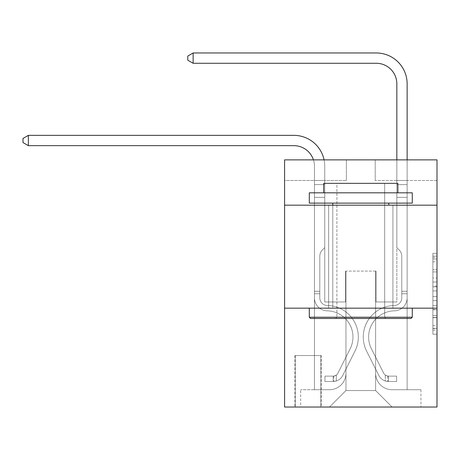 <?xml version="1.0" encoding="UTF-8"?>
<svg xmlns="http://www.w3.org/2000/svg" width="460" height="460" viewBox="0 0 460 460"><rect width="100%" height="100%" fill="white"/><g stroke="black" fill="none" stroke-linecap="round" stroke-linejoin="round"><path stroke-width="0.34" stroke-dasharray="2.3 1.72" d="M432.883 277.978L432.883 290.915L437 290.915L437 330.136L437 257.358L437 290.915L432.883 290.915L432.883 256.145L432.883 334.184L432.883 253.31L432.883 328.52L437 328.52L432.883 328.52L437 328.52L432.883 328.52L432.883 315.583L432.883 334.184L437 334.184L437 253.31L437 328.319L437 296.579L432.883 296.579L437 296.579L437 315.583L437 258.974L432.883 258.974L437 258.974L437 334.184L437 257.358L437 334.184L432.883 334.184L432.883 253.31L437 253.31L437 257.358L437 253.31L437 257.358L437 253.31L437 256.145L437 253.31L432.883 253.31L432.883 258.974L437 258.974L432.883 258.974L432.883 277.978L437 277.978M392.921 205.183L392.921 308.166L328.659 308.166L392.921 308.166L328.659 308.166L392.921 308.166L392.921 205.183L328.659 205.183L328.659 308.166L328.659 205.183L392.921 205.183M321.247 355.54L294.883 355.54L321.247 355.54L321.247 407.031L294.883 407.031L321.247 407.031M294.883 355.54L294.883 407.031M437 286.062L437 282.02L437 286.062L432.883 286.062L432.883 269.79L432.883 317.705L432.883 305.676L437 305.676L432.883 305.676L432.883 334.184L437 334.184L432.883 334.184L437 334.184L432.883 334.184L432.883 253.31L437 253.31L432.883 253.31L437 253.31L432.883 253.31L432.883 286.062L437 286.062M437 308.166L437 407.031L284.585 407.031L284.585 308.166L437 308.166L437 159.867L375.21 159.867L437 159.867L437 180.464L437 159.867L284.585 159.867L346.374 159.867L284.585 159.867L284.585 180.464L346.374 180.464L284.585 180.464L284.585 159.867L284.585 205.183L437 205.183L284.585 205.183L284.585 308.166L437 308.166L284.585 308.166M314.45 180.464L314.45 389.729L329.481 389.729A16.479 16.479 0 0 0 345.96 373.25L345.96 271.089L345.96 390.551L345.96 271.089L345.96 390.551L345.96 271.089L375.619 271.089L375.619 373.25A16.479 16.479 0 0 0 392.098 389.729L407.134 389.729L407.134 180.464L407.134 389.729L407.134 180.464L407.134 389.729L407.134 180.464L407.134 389.729L407.134 180.464L407.134 389.729L407.134 180.464L407.134 389.729L407.134 180.464L407.134 389.729L420.934 389.729L392.098 389.729L407.134 389.729L392.098 389.729L407.134 389.729L392.098 389.729L407.134 389.729L392.098 389.729L407.134 389.729L392.098 389.729L407.134 389.729L407.134 180.464L396.836 180.464L407.134 180.464L396.836 180.464L407.134 180.464L396.836 180.464L407.134 180.464L396.836 180.464L407.134 180.464L396.836 180.464L407.134 180.464L396.836 180.464L407.134 180.464L396.836 180.464L407.134 180.464L407.134 389.729L392.098 389.729A16.479 16.479 0 0 1 375.619 373.25A16.479 16.479 0 0 0 392.098 389.729A16.479 16.479 0 0 1 375.619 373.25A16.479 16.479 0 0 0 392.098 389.729A16.479 16.479 0 0 1 375.619 373.25A16.479 16.479 0 0 0 392.098 389.729A16.479 16.479 0 0 1 375.619 373.25A16.479 16.479 0 0 0 392.098 389.729A16.479 16.479 0 0 1 375.619 373.25A16.479 16.479 0 0 0 392.098 389.729A16.479 16.479 0 0 1 375.619 373.25L375.619 271.089L375.619 390.551L345.96 390.551L375.619 390.551L392.098 407.031L420.934 407.031L329.481 407.031L392.098 407.031L375.619 390.551L392.098 407.031L375.619 390.551L375.619 271.089L375.619 390.551L375.619 271.089L345.552 271.089L345.552 301.984L324.748 301.984L324.748 180.464L314.45 180.464L314.45 389.729L329.481 389.729A16.479 16.479 0 0 0 345.96 373.25L345.96 271.089L345.552 271.089L345.552 301.984L324.748 301.984L324.748 180.464L314.45 180.464L314.45 389.729L329.481 389.729L300.65 389.729L329.481 389.729L314.45 389.729L314.45 180.464L314.45 389.729L314.45 180.464L314.45 389.729L314.45 180.464L314.45 389.729L314.45 180.464L314.45 389.729L314.45 180.464L324.748 180.464L314.45 180.464L324.748 180.464L314.45 180.464L324.748 180.464L314.45 180.464L324.748 180.464L314.45 180.464L324.748 180.464L314.45 180.464L324.748 180.464L314.45 180.464L314.45 389.729L314.45 180.464M345.96 373.25L345.96 271.089L345.552 271.089L345.552 301.984L324.748 301.984L324.748 180.464L324.748 301.984L324.748 180.464L324.748 301.984L324.748 180.464L324.748 301.984L324.748 180.464L324.748 301.984L324.748 180.464L324.748 301.984L324.748 180.464L324.748 301.984L345.552 301.984L324.748 301.984L345.552 301.984L324.748 301.984L345.552 301.984L324.748 301.984L345.552 301.984L324.748 301.984L345.552 301.984L324.748 301.984L345.552 301.984L345.552 271.089L345.552 301.984L345.552 271.089L345.552 301.984L345.552 271.089L345.552 301.984L345.552 271.089L345.552 301.984L345.552 271.089L345.552 301.984L345.552 271.089L345.96 271.089L345.552 271.089L345.96 271.089L345.552 271.089L345.96 271.089L345.552 271.089L345.96 271.089L345.552 271.089L345.96 271.089L345.552 271.089L345.96 271.089L345.96 373.25A16.479 16.479 0 0 1 329.481 389.729A16.479 16.479 0 0 0 345.96 373.25A16.479 16.479 0 0 1 329.481 389.729A16.479 16.479 0 0 0 345.96 373.25A16.479 16.479 0 0 1 329.481 389.729A16.479 16.479 0 0 0 345.96 373.25A16.479 16.479 0 0 1 329.481 389.729A16.479 16.479 0 0 0 345.96 373.25A16.479 16.479 0 0 1 329.481 389.729A16.479 16.479 0 0 0 345.96 373.25M437 180.464L375.21 180.464L437 180.464M295.291 407.031L320.833 407.031L295.291 407.031L295.291 355.54L320.833 355.54L320.833 407.031L320.833 355.54L295.291 355.54L295.291 407.031M300.65 407.031L329.481 407.031L345.96 390.551L329.481 407.031L345.96 390.551L329.481 407.031L300.65 407.031L300.65 389.729L300.65 407.031M376.033 271.089L375.619 271.089L376.033 271.089L375.619 271.089L376.033 271.089L375.619 271.089L376.033 271.089L375.619 271.089L376.033 271.089L375.619 271.089L376.033 271.089L375.619 271.089L376.033 271.089L375.619 271.089L376.033 271.089L376.033 301.984L376.033 271.089M375.21 180.464L375.21 159.867L375.21 180.464M346.374 180.464L346.374 159.867L346.374 180.464M420.934 389.729L420.934 407.031L420.934 389.729M396.836 180.464L396.836 301.984L376.033 301.984L396.836 301.984L376.033 301.984L396.836 301.984L376.033 301.984L396.836 301.984L376.033 301.984L396.836 301.984L376.033 301.984L396.836 301.984L376.033 301.984L396.836 301.984L376.033 301.984L396.836 301.984L396.836 180.464M437 205.183L284.585 205.183M432.883 290.915L437 290.915L432.883 290.915M432.883 256.145L432.883 253.31L432.883 256.145L437 256.145L432.883 256.145M432.883 317.503L432.883 300.622L432.883 317.503L437 317.503L432.883 317.503M432.883 300.622L432.883 296.579L437 296.579L432.883 296.579L432.883 300.622L437 300.622L432.883 300.622M432.883 269.79L432.883 258.974L432.883 269.79L437 269.79L432.883 269.79M432.883 253.31L437 253.31L432.883 253.31L432.883 257.358L432.883 253.31L437 253.31M432.883 334.184L437 334.184L432.883 334.184L432.883 330.136L432.883 334.184M28.353 145.653L23 142.565L23 138.448L28.353 135.355L23 138.448L28.353 135.355L293.848 135.355A30.895 30.895 0 0 1 324.748 166.25L324.748 247.612L322.425 249.929A8.953 8.953 0 0 0 319.803 256.26L319.803 297.879L319.803 256.26A8.953 8.953 0 0 1 322.425 249.929L324.748 247.612L324.748 184.609L324.748 247.612L322.425 249.929A8.953 8.953 0 0 0 319.803 256.26L319.803 297.879L319.803 256.26A8.953 8.953 0 0 1 322.425 249.929L324.748 247.612L324.748 184.609L324.748 247.612L322.425 249.929A8.953 8.953 0 0 0 319.803 256.26L319.803 297.879L319.803 256.26A8.953 8.953 0 0 1 322.425 249.929L324.748 247.612L324.748 197.351L324.748 247.612L322.425 249.929A8.953 8.953 0 0 0 319.803 256.26L319.803 297.879A7.619 7.619 0 0 0 327.301 305.497A7.619 7.619 0 0 1 319.803 297.879A7.619 7.619 0 0 0 327.301 305.497A7.619 7.619 0 0 1 319.803 297.879L319.803 256.26A8.953 8.953 0 0 1 322.425 249.929L324.748 247.612L324.748 197.351L324.748 247.612L322.425 249.929L324.748 247.612L324.748 197.351L324.748 247.612L324.748 197.351L314.45 197.351L314.45 297.879L314.45 197.351L314.45 297.879L314.45 291.278L319.803 291.278L314.45 291.278L314.45 297.879A12.978 12.978 0 0 0 327.221 310.851A12.978 12.978 0 0 1 314.45 297.879A12.978 12.978 0 0 0 327.221 310.851A12.978 12.978 0 0 1 314.45 297.879L314.45 291.278L314.45 297.879A12.978 12.978 0 0 0 327.221 310.851A12.978 12.978 0 0 1 314.45 297.879L314.45 291.278L319.803 291.278L314.45 291.278L314.45 297.879A12.978 12.978 0 0 0 327.221 310.851A12.978 12.978 0 0 1 314.45 297.879A12.978 12.978 0 0 0 327.221 310.851A12.978 12.978 0 0 1 314.45 297.879L314.45 291.278L314.45 297.879A12.978 12.978 0 0 0 327.221 310.851A12.978 12.978 0 0 1 314.45 297.879L314.45 291.278L319.803 291.278L319.803 297.879A7.619 7.619 0 0 0 327.301 305.497A7.619 7.619 0 0 1 319.803 297.879L319.803 291.278L319.803 297.879A7.619 7.619 0 0 0 327.301 305.497A7.619 7.619 0 0 1 319.803 297.879A7.619 7.619 0 0 0 327.301 305.497A7.619 7.619 0 0 1 319.803 297.879L319.803 291.278L319.803 297.879A7.619 7.619 0 0 0 327.301 305.497A7.619 7.619 0 0 1 319.803 297.879L319.803 291.278L319.803 297.879A7.619 7.619 0 0 0 327.301 305.497A7.619 7.619 0 0 1 319.803 297.879A7.619 7.619 0 0 0 327.301 305.497A31.516 31.516 0 0 1 354.965 351.158A31.516 31.516 0 0 0 327.301 305.497A31.516 31.516 0 0 1 354.965 351.158A31.516 31.516 0 0 0 327.301 305.497A7.619 7.619 0 0 1 319.803 297.879A7.619 7.619 0 0 0 327.301 305.497A31.516 31.516 0 0 1 354.965 351.158A31.516 31.516 0 0 0 327.301 305.497A7.619 7.619 0 0 1 319.803 297.879L319.803 291.278L319.803 297.879A7.619 7.619 0 0 0 327.301 305.497A31.516 31.516 0 0 1 354.965 351.158A31.516 31.516 0 0 0 327.301 305.497A31.516 31.516 0 0 1 354.965 351.158A31.516 31.516 0 0 0 327.301 305.497A7.619 7.619 0 0 1 319.803 297.879A7.619 7.619 0 0 0 327.301 305.497A31.516 31.516 0 0 1 354.965 351.158A31.516 31.516 0 0 0 327.301 305.497A7.619 7.619 0 0 1 319.803 297.879A7.619 7.619 0 0 0 327.301 305.497A31.516 31.516 0 0 1 354.965 351.158A31.516 31.516 0 0 0 327.301 305.497A31.516 31.516 0 0 1 354.965 351.158L342.74 375.475L354.965 351.158A31.516 31.516 0 0 0 327.301 305.497A31.516 31.516 0 0 1 354.965 351.158L342.74 375.475L354.965 351.158A31.516 31.516 0 0 0 327.301 305.497A7.619 7.619 0 0 1 319.803 297.879L319.803 291.278L319.803 297.879A7.619 7.619 0 0 0 327.301 305.497A31.516 31.516 0 0 1 354.965 351.158L342.74 375.475L354.965 351.158A31.516 31.516 0 0 0 327.301 305.497A31.516 31.516 0 0 1 354.965 351.158L342.74 375.475L354.965 351.158A31.516 31.516 0 0 0 327.301 305.497A31.516 31.516 0 0 1 354.965 351.158L342.74 375.475A10.919 10.919 0 0 1 336.283 380.983C333.109 381.656 333.109 381.656 336.283 380.983C333.109 381.656 333.109 381.656 336.283 380.983A10.919 10.919 0 0 0 342.74 375.475L354.965 351.158L342.74 375.475A10.919 10.919 0 0 1 333.19 381.489A10.919 10.919 0 0 0 342.74 375.475A10.919 10.919 0 0 1 336.283 380.983C333.109 381.656 333.109 381.656 336.283 380.983C333.109 381.656 333.109 381.656 336.283 380.983A10.919 10.919 0 0 0 342.74 375.475L354.965 351.158L342.74 375.475A10.919 10.919 0 0 1 333.19 381.489A10.919 10.919 0 0 0 342.74 375.475A10.919 10.919 0 0 1 336.283 380.983C333.109 381.656 333.109 381.656 336.283 380.983C333.109 381.656 333.109 381.656 336.283 380.983A10.919 10.919 0 0 0 342.74 375.475L354.965 351.158A31.516 31.516 0 0 0 327.301 305.497A7.619 7.619 0 0 1 319.803 297.879A7.619 7.619 0 0 0 327.301 305.497A31.516 31.516 0 0 1 354.965 351.158L342.74 375.475A10.919 10.919 0 0 1 333.19 381.489A10.919 10.919 0 0 0 342.74 375.475A10.919 10.919 0 0 1 336.283 380.983C333.109 381.656 333.109 381.656 336.283 380.983C333.109 381.656 333.109 381.656 336.283 380.983A10.919 10.919 0 0 0 342.74 375.475L354.965 351.158L342.74 375.475A10.919 10.919 0 0 1 333.19 381.489A10.919 10.919 0 0 0 342.74 375.475A10.919 10.919 0 0 1 336.283 380.983C333.109 381.656 333.109 381.656 336.283 380.983C333.109 381.656 333.109 381.656 336.283 380.983A10.919 10.919 0 0 0 342.74 375.475L354.965 351.158L342.74 375.475A10.919 10.919 0 0 1 333.19 381.489A10.919 10.919 0 0 0 342.74 375.475A10.919 10.919 0 0 1 336.283 380.983C333.109 381.656 333.109 381.656 336.283 380.983C333.109 381.656 333.109 381.656 336.283 380.983A10.919 10.919 0 0 0 342.74 375.475L354.965 351.158A31.516 31.516 0 0 0 327.301 305.497A31.516 31.516 0 0 1 354.965 351.158L342.74 375.475A10.919 10.919 0 0 1 333.19 381.489A10.919 10.919 0 0 0 342.74 375.475A10.919 10.919 0 0 1 336.283 380.983C333.109 381.656 333.109 381.656 336.283 380.983C333.109 381.656 333.109 381.656 336.283 380.983A10.919 10.919 0 0 0 342.74 375.475L354.965 351.158L342.74 375.475A10.919 10.919 0 0 1 333.19 381.489L324.95 381.489L333.19 381.489A10.919 10.919 0 0 0 342.74 375.475L354.965 351.158A31.516 31.516 0 0 0 327.301 305.497A7.619 7.619 0 0 1 319.803 297.879L319.803 291.278L319.803 293.75L319.803 291.278L314.45 291.278L314.45 297.879A12.978 12.978 0 0 0 327.221 310.851A12.978 12.978 0 0 1 314.45 297.879A12.978 12.978 0 0 0 327.221 310.851A26.157 26.157 0 0 1 350.175 348.755A26.157 26.157 0 0 0 327.221 310.851A26.157 26.157 0 0 1 350.175 348.755A26.157 26.157 0 0 0 327.221 310.851A12.978 12.978 0 0 1 314.45 297.879A12.978 12.978 0 0 0 327.221 310.851A26.157 26.157 0 0 1 350.175 348.755A26.157 26.157 0 0 0 327.221 310.851A12.978 12.978 0 0 1 314.45 297.879L314.45 293.75L314.45 297.879A12.978 12.978 0 0 0 327.221 310.851A26.157 26.157 0 0 1 350.175 348.755A26.157 26.157 0 0 0 327.221 310.851A26.157 26.157 0 0 1 350.175 348.755A26.157 26.157 0 0 0 327.221 310.851A12.978 12.978 0 0 1 314.45 297.879A12.978 12.978 0 0 0 327.221 310.851A26.157 26.157 0 0 1 350.175 348.755A26.157 26.157 0 0 0 327.221 310.851A12.978 12.978 0 0 1 314.45 297.879A12.978 12.978 0 0 0 327.221 310.851A26.157 26.157 0 0 1 350.175 348.755A26.157 26.157 0 0 0 327.221 310.851A26.157 26.157 0 0 1 350.175 348.755L337.956 373.072L350.175 348.755A26.157 26.157 0 0 0 327.221 310.851A26.157 26.157 0 0 1 350.175 348.755L337.956 373.072L350.175 348.755A26.157 26.157 0 0 0 327.221 310.851A12.978 12.978 0 0 1 314.45 297.879A12.978 12.978 0 0 0 327.221 310.851A26.157 26.157 0 0 1 350.175 348.755L337.956 373.072L350.175 348.755A26.157 26.157 0 0 0 327.221 310.851A26.157 26.157 0 0 1 350.175 348.755L337.956 373.072L350.175 348.755A26.157 26.157 0 0 0 327.221 310.851A26.157 26.157 0 0 1 350.175 348.755L337.956 373.072A5.56 5.56 0 0 1 336.283 375.055C333.161 376.487 333.161 376.487 336.283 375.055C333.161 376.487 333.161 376.487 336.283 375.055A5.56 5.56 0 0 0 337.956 373.072L350.175 348.755L337.956 373.072A5.56 5.56 0 0 1 333.19 376.13A5.56 5.56 0 0 0 337.956 373.072A5.56 5.56 0 0 1 336.283 375.055C333.161 376.487 333.161 376.487 336.283 375.055C333.161 376.487 333.161 376.487 336.283 375.055A5.56 5.56 0 0 0 337.956 373.072L350.175 348.755L337.956 373.072A5.56 5.56 0 0 1 333.19 376.13A5.56 5.56 0 0 0 337.956 373.072A5.56 5.56 0 0 1 336.283 375.055C333.161 376.487 333.161 376.487 336.283 375.055C333.161 376.487 333.161 376.487 336.283 375.055A5.56 5.56 0 0 0 337.956 373.072L350.175 348.755A26.157 26.157 0 0 0 327.221 310.851A12.978 12.978 0 0 1 314.45 297.879A12.978 12.978 0 0 0 327.221 310.851A26.157 26.157 0 0 1 350.175 348.755L337.956 373.072A5.56 5.56 0 0 1 333.19 376.13A5.56 5.56 0 0 0 337.956 373.072A5.56 5.56 0 0 1 336.283 375.055C333.161 376.487 333.161 376.487 336.283 375.055C333.161 376.487 333.161 376.487 336.283 375.055A5.56 5.56 0 0 0 337.956 373.072L350.175 348.755L337.956 373.072A5.56 5.56 0 0 1 333.19 376.13A5.56 5.56 0 0 0 337.956 373.072A5.56 5.56 0 0 1 336.283 375.055C333.161 376.487 333.161 376.487 336.283 375.055C333.161 376.487 333.161 376.487 336.283 375.055A5.56 5.56 0 0 0 337.956 373.072L350.175 348.755L337.956 373.072A5.56 5.56 0 0 1 333.19 376.13A5.56 5.56 0 0 0 337.956 373.072A5.56 5.56 0 0 1 336.283 375.055C333.161 376.487 333.161 376.487 336.283 375.055C333.161 376.487 333.161 376.487 336.283 375.055A5.56 5.56 0 0 0 337.956 373.072L350.175 348.755A26.157 26.157 0 0 0 327.221 310.851A26.157 26.157 0 0 1 350.175 348.755L337.956 373.072A5.56 5.56 0 0 1 333.19 376.13A5.56 5.56 0 0 0 337.956 373.072A5.56 5.56 0 0 1 336.283 375.055A5.56 5.56 0 0 0 337.956 373.072L350.175 348.755L337.956 373.072A5.56 5.56 0 0 1 333.19 376.13L324.95 376.136L324.95 381.489L324.95 376.136L333.19 376.13L333.19 381.489L324.95 381.489L333.19 381.489L333.19 376.13L324.95 376.136L324.95 381.489L324.95 376.136L333.19 376.13L333.19 381.489L324.95 381.489L333.19 381.489L333.19 376.13L324.95 376.136L324.95 381.489L324.95 376.136L333.19 376.13L333.19 381.489L324.95 381.489L333.19 381.489L333.19 376.13L324.95 376.136L324.95 381.489L324.95 376.136L333.19 376.13L333.19 381.489L324.95 381.489L333.19 381.489L333.19 376.13L324.95 376.136L324.95 381.489L324.95 376.136L333.19 376.13L333.19 381.489L324.95 381.489L333.19 381.489L333.19 376.13L324.95 376.136L324.95 381.489L324.95 376.136L333.19 376.13L333.19 381.489L324.95 381.489L333.19 381.489L333.19 376.13L324.95 376.136L333.19 376.13L333.19 381.489L333.19 376.13A5.56 5.56 0 0 0 337.956 373.072L350.175 348.755A26.157 26.157 0 0 0 327.221 310.851A12.978 12.978 0 0 1 314.45 297.879L314.45 166.25A20.596 20.596 0 0 0 293.848 145.653L28.353 145.653L28.353 135.355L293.848 135.355A30.895 30.895 0 0 1 324.748 166.25L324.748 197.351L314.45 197.351L314.45 166.25A20.596 20.596 0 0 0 313.433 159.867A20.596 20.596 0 0 1 314.45 166.25A20.596 20.596 0 0 0 293.848 145.653L28.353 145.653L23 142.565L23 138.448L23 142.565L28.353 145.653L28.353 135.355L28.353 145.653L23 142.565L23 138.448L28.353 135.355L23 138.448L23 142.565L28.353 145.653L28.353 135.355L293.848 135.355A30.895 30.895 0 0 1 324.748 166.25L324.748 184.609L314.45 184.609L314.45 197.351L314.45 184.609L324.748 184.609L324.748 247.612L322.425 249.929A8.953 8.953 0 0 0 319.803 256.26A8.953 8.953 0 0 1 322.425 249.929L324.748 247.612L324.748 197.351L314.45 197.351L314.45 166.25A20.596 20.596 0 0 0 293.848 145.653L28.353 145.653L23 142.565L23 138.448L28.353 135.355L28.353 145.653L28.353 135.355L23 138.448L23 142.565L28.353 145.653L23 142.565L23 138.448L28.353 135.355L293.848 135.355A30.895 30.895 0 0 1 324.748 166.25L324.748 184.609L314.45 184.609L314.45 166.25A20.596 20.596 0 0 0 313.433 159.867A20.596 20.596 0 0 1 314.45 166.25A20.596 20.596 0 0 0 293.848 145.653L28.353 145.653L28.353 135.355L28.353 145.653L23 142.565L28.353 145.653L28.353 135.355L23 138.448L23 142.565L23 138.448L28.353 135.355L293.848 135.355A30.895 30.895 0 0 1 324.748 166.25L324.748 197.351L324.748 184.609L314.45 184.609L314.45 197.351L314.45 184.609L324.748 184.609L324.748 197.351L314.45 197.351L314.45 166.25A20.596 20.596 0 0 0 293.848 145.653L28.353 145.653L23 142.565L28.353 145.653L28.353 135.355L28.353 145.653L293.848 145.653L28.353 145.653L293.848 145.653L28.353 145.653L293.848 145.653L28.353 145.653L28.353 135.355L23 138.448L23 142.565L23 138.448L28.353 135.355L293.848 135.355A30.895 30.895 0 0 1 324.748 166.25L324.748 184.609L314.45 184.609L314.45 166.25A20.596 20.596 0 0 0 313.433 159.867A20.596 20.596 0 0 1 314.45 166.25A20.596 20.596 0 0 0 293.848 145.653L28.353 145.653L28.353 135.355L23 138.448L23 142.565L28.353 145.653L293.848 145.653A20.596 20.596 0 0 1 314.45 166.25A20.596 20.596 0 0 0 313.433 159.867M401.781 291.278L401.781 293.75L407.134 293.75L407.134 291.278L407.134 297.879L407.134 184.609L407.134 197.351L407.134 184.609L396.836 184.609L396.836 83.864A20.596 20.596 0 0 0 376.24 63.267L193.131 63.267L193.131 52.969L376.24 52.969A30.895 30.895 0 0 1 407.134 83.864L407.134 197.351L407.134 184.609L396.836 184.609L396.836 197.351L407.134 197.351L407.134 184.609L407.134 197.351L407.134 184.609L396.836 184.609L396.836 83.864A20.596 20.596 0 0 0 376.24 63.267L193.131 63.267L187.778 60.179L187.778 56.057L187.778 60.179L193.131 63.267L193.131 52.969L193.131 63.267L187.778 60.179L187.778 56.057L193.131 52.969L187.778 56.057L187.778 60.179L193.131 63.267L193.131 52.969L376.24 52.969A30.895 30.895 0 0 1 407.134 83.864L407.134 197.351L407.134 184.609L396.836 184.609L407.134 184.609L407.134 197.351L407.134 184.609L396.836 184.609L396.836 83.864A20.596 20.596 0 0 0 376.24 63.267L193.131 63.267L187.778 60.179L187.778 56.057L193.131 52.969L193.131 63.267L193.131 52.969L187.778 56.057L187.778 60.179L193.131 63.267L187.778 60.179L187.778 56.057L193.131 52.969L376.24 52.969A30.895 30.895 0 0 1 407.134 83.864L407.134 197.351L396.836 197.351L396.836 247.612L399.159 249.929A8.953 8.953 0 0 1 401.781 256.26A8.953 8.953 0 0 0 399.159 249.929L396.836 247.612L396.836 184.609L396.836 197.351L407.134 197.351L407.134 297.879A12.978 12.978 0 0 1 394.364 310.851A12.978 12.978 0 0 0 407.134 297.879L407.134 197.351L396.836 197.351L396.836 247.612L399.159 249.929A8.953 8.953 0 0 1 401.781 256.26A8.953 8.953 0 0 0 399.159 249.929L396.836 247.612L396.836 83.864A20.596 20.596 0 0 0 376.24 63.267L193.131 63.267L193.131 52.969L193.131 63.267L187.778 60.179L193.131 63.267L193.131 52.969L187.778 56.057L187.778 60.179L187.778 56.057L193.131 52.969L376.24 52.969A30.895 30.895 0 0 1 407.134 83.864L407.134 184.609L396.836 184.609L407.134 184.609L407.134 297.879A12.978 12.978 0 0 1 394.364 310.851A12.978 12.978 0 0 0 407.134 297.879L407.134 197.351L396.836 197.351L396.836 247.612L399.159 249.929A8.953 8.953 0 0 1 401.781 256.26A8.953 8.953 0 0 0 399.159 249.929L396.836 247.612L396.836 197.351L407.134 197.351L407.134 297.879A12.978 12.978 0 0 1 394.364 310.851A12.978 12.978 0 0 0 407.134 297.879L407.134 197.351L396.836 197.351L396.836 83.864A20.596 20.596 0 0 0 376.24 63.267L193.131 63.267L187.778 60.179L193.131 63.267L193.131 52.969L193.131 63.267L376.24 63.267L193.131 63.267L376.24 63.267L193.131 63.267L376.24 63.267L193.131 63.267L193.131 52.969L187.778 56.057L187.778 60.179L187.778 56.057L193.131 52.969L376.24 52.969A30.895 30.895 0 0 1 407.134 83.864L407.134 184.609L396.836 184.609L396.836 247.612L399.159 249.929A8.953 8.953 0 0 1 401.781 256.26A8.953 8.953 0 0 0 399.159 249.929L396.836 247.612L396.836 197.351L407.134 197.351L407.134 297.879A12.978 12.978 0 0 1 394.364 310.851A26.157 26.157 0 0 0 371.404 348.755A26.157 26.157 0 0 1 394.364 310.851A12.978 12.978 0 0 0 407.134 297.879L407.134 197.351L396.836 197.351L396.836 83.864A20.596 20.596 0 0 0 376.24 63.267L193.131 63.267L193.131 52.969L187.778 56.057L187.778 60.179L193.131 63.267L376.24 63.267A20.596 20.596 0 0 1 396.836 83.864L396.836 184.609L407.134 184.609L407.134 83.864L407.134 184.609L407.134 83.864L407.134 184.609L396.836 184.609L396.836 247.612L399.159 249.929A8.953 8.953 0 0 1 401.781 256.26A8.953 8.953 0 0 0 399.159 249.929L396.836 247.612L396.836 197.351L407.134 197.351L407.134 297.879A12.978 12.978 0 0 1 394.364 310.851A12.978 12.978 0 0 0 407.134 297.879L407.134 197.351L396.836 197.351L396.836 83.864L396.836 247.612L399.159 249.929A8.953 8.953 0 0 1 401.781 256.26A8.953 8.953 0 0 0 399.159 249.929L396.836 247.612L396.836 197.351L407.134 197.351L407.134 297.879A12.978 12.978 0 0 1 394.364 310.851A12.978 12.978 0 0 0 407.134 297.879L407.134 197.351L396.836 197.351L396.836 83.864L396.836 184.609L407.134 184.609L407.134 83.864L407.134 184.609L407.134 83.864L407.134 184.609L396.836 184.609L396.836 247.612L399.159 249.929A8.953 8.953 0 0 1 401.781 256.26A8.953 8.953 0 0 0 399.159 249.929L396.836 247.612L396.836 197.351L407.134 197.351L407.134 297.879L407.134 293.75L401.781 293.75L401.781 291.278L407.134 291.278L401.781 291.278L401.781 297.879L401.781 256.26L401.781 297.879A7.619 7.619 0 0 1 394.277 305.497A7.619 7.619 0 0 0 401.781 297.879L401.781 256.26L401.781 297.879L401.781 291.278L407.134 291.278L401.781 291.278L401.781 297.879A7.619 7.619 0 0 1 394.277 305.497A7.619 7.619 0 0 0 401.781 297.879L401.781 256.26L401.781 297.879A7.619 7.619 0 0 1 394.277 305.497A7.619 7.619 0 0 0 401.781 297.879L401.781 256.26L401.781 297.879L401.781 291.278L407.134 291.278L401.781 291.278L401.781 297.879A7.619 7.619 0 0 1 394.277 305.497A31.516 31.516 0 0 0 366.62 351.158A31.516 31.516 0 0 1 394.277 305.497A7.619 7.619 0 0 0 401.781 297.879L401.781 256.26L401.781 297.879A7.619 7.619 0 0 1 394.277 305.497A7.619 7.619 0 0 0 401.781 297.879L401.781 256.26L401.781 297.879L401.781 291.278L407.134 291.278M388.389 381.489A10.919 10.919 0 0 1 378.844 375.475L366.62 351.158A31.516 31.516 0 0 1 394.277 305.497A7.619 7.619 0 0 0 401.781 297.879A7.619 7.619 0 0 1 394.277 305.497A31.516 31.516 0 0 0 366.62 351.158A31.516 31.516 0 0 1 394.277 305.497A7.619 7.619 0 0 0 401.781 297.879L401.781 256.26L401.781 297.879A7.619 7.619 0 0 1 394.277 305.497A7.619 7.619 0 0 0 401.781 297.879A7.619 7.619 0 0 1 394.277 305.497A31.516 31.516 0 0 0 366.62 351.158L378.844 375.475L366.62 351.158A31.516 31.516 0 0 1 394.277 305.497A7.619 7.619 0 0 0 401.781 297.879A7.619 7.619 0 0 1 394.277 305.497A7.619 7.619 0 0 0 401.781 297.879A7.619 7.619 0 0 1 394.277 305.497A31.516 31.516 0 0 0 366.62 351.158A31.516 31.516 0 0 1 394.277 305.497A7.619 7.619 0 0 0 401.781 297.879A7.619 7.619 0 0 1 394.277 305.497A31.516 31.516 0 0 0 366.62 351.158A31.516 31.516 0 0 1 394.277 305.497A7.619 7.619 0 0 0 401.781 297.879A7.619 7.619 0 0 1 394.277 305.497A7.619 7.619 0 0 0 401.781 297.879A7.619 7.619 0 0 1 394.277 305.497A31.516 31.516 0 0 0 366.62 351.158L378.844 375.475L366.62 351.158A31.516 31.516 0 0 1 394.277 305.497A7.619 7.619 0 0 0 401.781 297.879A7.619 7.619 0 0 1 394.277 305.497A31.516 31.516 0 0 0 366.62 351.158A31.516 31.516 0 0 1 394.277 305.497A31.516 31.516 0 0 0 366.62 351.158L378.844 375.475A10.919 10.919 0 0 0 385.302 380.983A10.919 10.919 0 0 1 378.844 375.475L366.62 351.158A31.516 31.516 0 0 1 394.277 305.497A31.516 31.516 0 0 0 366.62 351.158A31.516 31.516 0 0 1 394.277 305.497A31.516 31.516 0 0 0 366.62 351.158L378.844 375.475L366.62 351.158A31.516 31.516 0 0 1 394.277 305.497A31.516 31.516 0 0 0 366.62 351.158L378.844 375.475L366.62 351.158A31.516 31.516 0 0 1 394.277 305.497A31.516 31.516 0 0 0 366.62 351.158A31.516 31.516 0 0 1 394.277 305.497A31.516 31.516 0 0 0 366.62 351.158L378.844 375.475A10.919 10.919 0 0 0 385.302 380.983C388.476 381.656 388.476 381.656 385.302 380.983C388.476 381.656 388.476 381.656 385.302 380.983A10.919 10.919 0 0 1 378.844 375.475L366.62 351.158A31.516 31.516 0 0 1 394.277 305.497A31.516 31.516 0 0 0 366.62 351.158L378.844 375.475A10.919 10.919 0 0 0 385.302 380.983C388.476 381.656 388.476 381.656 385.302 380.983C388.476 381.656 388.476 381.656 385.302 380.983A10.919 10.919 0 0 1 378.844 375.475L366.62 351.158L378.844 375.475A10.919 10.919 0 0 0 385.302 380.983C388.476 381.656 388.476 381.656 385.302 380.983C388.476 381.656 388.476 381.656 385.302 380.983A10.919 10.919 0 0 1 378.844 375.475L366.62 351.158L378.844 375.475A10.919 10.919 0 0 0 385.302 380.983C388.476 381.656 388.476 381.656 385.302 380.983C388.476 381.656 388.476 381.656 385.302 380.983A10.919 10.919 0 0 1 378.844 375.475L366.62 351.158L378.844 375.475A10.919 10.919 0 0 0 385.302 380.983C388.476 381.656 388.476 381.656 385.302 380.983C388.476 381.656 388.476 381.656 385.302 380.983A10.919 10.919 0 0 1 378.844 375.475L366.62 351.158L378.844 375.475A10.919 10.919 0 0 0 385.302 380.983C388.476 381.656 388.476 381.656 385.302 380.983C388.476 381.656 388.476 381.656 385.302 380.983A10.919 10.919 0 0 1 378.844 375.475A10.919 10.919 0 0 0 388.389 381.489L388.389 376.13A5.56 5.56 0 0 1 383.628 373.072L371.404 348.755A26.157 26.157 0 0 1 394.364 310.851A26.157 26.157 0 0 0 371.404 348.755A26.157 26.157 0 0 1 394.364 310.851A12.978 12.978 0 0 0 407.134 297.879A12.978 12.978 0 0 1 394.364 310.851A12.978 12.978 0 0 0 407.134 297.879A12.978 12.978 0 0 1 394.364 310.851A26.157 26.157 0 0 0 371.404 348.755L383.628 373.072L371.404 348.755A26.157 26.157 0 0 1 394.364 310.851A12.978 12.978 0 0 0 407.134 297.879A12.978 12.978 0 0 1 394.364 310.851A12.978 12.978 0 0 0 407.134 297.879A12.978 12.978 0 0 1 394.364 310.851A26.157 26.157 0 0 0 371.404 348.755A26.157 26.157 0 0 1 394.364 310.851A12.978 12.978 0 0 0 407.134 297.879A12.978 12.978 0 0 1 394.364 310.851A26.157 26.157 0 0 0 371.404 348.755A26.157 26.157 0 0 1 394.364 310.851A12.978 12.978 0 0 0 407.134 297.879A12.978 12.978 0 0 1 394.364 310.851A12.978 12.978 0 0 0 407.134 297.879A12.978 12.978 0 0 1 394.364 310.851A26.157 26.157 0 0 0 371.404 348.755L383.628 373.072L371.404 348.755A26.157 26.157 0 0 1 394.364 310.851A12.978 12.978 0 0 0 407.134 297.879A12.978 12.978 0 0 1 394.364 310.851A26.157 26.157 0 0 0 371.404 348.755A26.157 26.157 0 0 1 394.364 310.851A26.157 26.157 0 0 0 371.404 348.755L383.628 373.072A5.56 5.56 0 0 0 385.302 375.055C388.424 376.487 388.424 376.487 385.302 375.055C388.424 376.487 388.424 376.487 385.302 375.055A5.56 5.56 0 0 1 383.628 373.072L371.404 348.755A26.157 26.157 0 0 1 394.364 310.851A26.157 26.157 0 0 0 371.404 348.755A26.157 26.157 0 0 1 394.364 310.851A26.157 26.157 0 0 0 371.404 348.755L383.628 373.072L371.404 348.755A26.157 26.157 0 0 1 394.364 310.851A26.157 26.157 0 0 0 371.404 348.755L383.628 373.072L371.404 348.755A26.157 26.157 0 0 1 394.364 310.851A26.157 26.157 0 0 0 371.404 348.755A26.157 26.157 0 0 1 394.364 310.851A26.157 26.157 0 0 0 371.404 348.755L383.628 373.072A5.56 5.56 0 0 0 385.302 375.055C388.424 376.487 388.424 376.487 385.302 375.055C388.424 376.487 388.424 376.487 385.302 375.055A5.56 5.56 0 0 1 383.628 373.072L371.404 348.755A26.157 26.157 0 0 1 394.364 310.851A26.157 26.157 0 0 0 371.404 348.755L383.628 373.072A5.56 5.56 0 0 0 385.302 375.055C388.424 376.487 388.424 376.487 385.302 375.055C388.424 376.487 388.424 376.487 385.302 375.055A5.56 5.56 0 0 1 383.628 373.072L371.404 348.755L383.628 373.072A5.56 5.56 0 0 0 385.302 375.055C388.424 376.487 388.424 376.487 385.302 375.055C388.424 376.487 388.424 376.487 385.302 375.055A5.56 5.56 0 0 1 383.628 373.072L371.404 348.755L383.628 373.072A5.56 5.56 0 0 0 385.302 375.055C388.424 376.487 388.424 376.487 385.302 375.055C388.424 376.487 388.424 376.487 385.302 375.055A5.56 5.56 0 0 1 383.628 373.072L371.404 348.755L383.628 373.072A5.56 5.56 0 0 0 385.302 375.055C388.424 376.487 388.424 376.487 385.302 375.055C388.424 376.487 388.424 376.487 385.302 375.055A5.56 5.56 0 0 1 383.628 373.072L371.404 348.755L383.628 373.072A5.56 5.56 0 0 0 385.302 375.055C388.424 376.487 388.424 376.487 385.302 375.055C388.424 376.487 388.424 376.487 385.302 375.055A5.56 5.56 0 0 1 383.628 373.072A5.56 5.56 0 0 0 388.389 376.13L388.389 381.489L396.629 381.489L388.389 381.489A10.919 10.919 0 0 1 378.844 375.475A10.919 10.919 0 0 0 388.389 381.489L388.389 376.13L396.629 376.136L388.389 376.13A5.56 5.56 0 0 1 383.628 373.072A5.56 5.56 0 0 0 388.389 376.13L388.389 381.489L396.629 381.489L396.629 376.136L396.629 381.489L388.389 381.489A10.919 10.919 0 0 1 378.844 375.475A10.919 10.919 0 0 0 388.389 381.489L388.389 376.13L396.629 376.136L388.389 376.13A5.56 5.56 0 0 1 383.628 373.072A5.56 5.56 0 0 0 388.389 376.13L388.389 381.489L396.629 381.489L396.629 376.136L396.629 381.489L388.389 381.489A10.919 10.919 0 0 1 378.844 375.475A10.919 10.919 0 0 0 388.389 381.489L388.389 376.13L396.629 376.136L388.389 376.13A5.56 5.56 0 0 1 383.628 373.072A5.56 5.56 0 0 0 388.389 376.13L388.389 381.489L396.629 381.489L396.629 376.136L396.629 381.489L388.389 381.489A10.919 10.919 0 0 1 378.844 375.475A10.919 10.919 0 0 0 388.389 381.489L388.389 376.13L396.629 376.136L388.389 376.13A5.56 5.56 0 0 1 383.628 373.072A5.56 5.56 0 0 0 388.389 376.13L388.389 381.489L396.629 381.489L396.629 376.136L396.629 381.489L388.389 381.489A10.919 10.919 0 0 1 378.844 375.475A10.919 10.919 0 0 0 388.389 381.489L388.389 376.13L396.629 376.136L388.389 376.13A5.56 5.56 0 0 1 383.628 373.072A5.56 5.56 0 0 0 388.389 376.13L388.389 381.489L396.629 381.489L396.629 376.136L396.629 381.489L388.389 381.489A10.919 10.919 0 0 1 378.844 375.475A10.919 10.919 0 0 0 388.389 381.489L388.389 376.13L396.629 376.136L388.389 376.13A5.56 5.56 0 0 1 383.628 373.072A5.56 5.56 0 0 0 388.389 376.13L388.389 381.489L396.629 381.489L396.629 376.136L396.629 381.489L388.389 381.489M310.534 318.464L411.05 318.464L412.281 317.228L309.298 317.228L412.281 317.228L309.298 317.228L310.534 318.464L411.05 318.464L310.534 318.464M336.898 317.228L335.662 318.464L385.917 318.464L335.662 318.464L385.917 318.464L335.662 318.464L336.898 317.228L336.898 183.35L384.681 183.35L336.898 183.35L384.681 183.35L336.898 183.35L336.898 317.228L384.681 317.228L385.917 318.464L384.681 317.228L336.898 317.228L384.681 317.228L384.681 183.35L384.681 317.228L336.898 317.228M412.281 192.82L309.298 192.82L309.298 203.119L412.281 203.119L309.298 203.119L412.281 203.119L412.281 192.82L309.298 192.82L412.281 192.82M323.719 192.82L397.865 192.82L397.865 183.35L323.719 183.35L397.865 183.35L323.719 183.35L323.719 192.82L397.865 192.82M309.298 308.166L412.281 308.166L309.298 308.166L412.281 308.166L309.298 308.166L309.298 317.228M412.281 308.166L412.281 317.228M332.781 203.119L388.803 203.119L332.781 203.119L388.803 203.119L332.781 203.119L332.781 308.166L388.803 308.166L332.781 308.166L388.803 308.166L332.781 308.166L332.781 205.183M388.803 203.119L388.803 205.183M314.45 297.879L314.45 184.609L314.45 197.351L324.748 197.351L314.45 197.351L314.45 297.879L314.45 197.351L324.748 197.351L314.45 197.351L314.45 297.879L314.45 184.609L324.748 184.609L314.45 184.609L314.45 166.25L314.45 184.609L324.748 184.609L314.45 184.609L314.45 166.25L314.45 197.351L324.748 197.351L324.748 184.609L314.45 184.609L324.748 184.609L324.748 166.25L324.748 197.351L314.45 197.351L314.45 297.879L314.45 197.351L324.748 197.351L314.45 197.351L314.45 297.879L314.45 166.25L314.45 184.609L324.748 184.609L324.748 166.25L324.748 197.351L314.45 197.351L324.748 197.351L324.748 166.25L324.748 184.609L314.45 184.609L314.45 166.25L314.45 297.879M28.353 135.355L293.848 135.355A30.895 30.895 0 0 1 324.748 166.25A30.895 30.895 0 0 0 293.848 135.355A30.895 30.895 0 0 1 324.748 166.25A30.895 30.895 0 0 0 293.848 135.355A30.895 30.895 0 0 1 324.748 166.25A30.895 30.895 0 0 0 293.848 135.355A30.895 30.895 0 0 1 324.748 166.25A30.895 30.895 0 0 0 324.082 159.867M319.803 297.879L319.803 256.26A8.953 8.953 0 0 1 322.425 249.929A8.953 8.953 0 0 0 319.803 256.26A8.953 8.953 0 0 1 322.425 249.929A8.953 8.953 0 0 0 319.803 256.26L319.803 297.879M376.24 52.969A30.895 30.895 0 0 1 407.134 83.864A30.895 30.895 0 0 0 376.24 52.969A30.895 30.895 0 0 1 407.134 83.864A30.895 30.895 0 0 0 376.24 52.969A30.895 30.895 0 0 1 407.134 83.864A30.895 30.895 0 0 0 376.24 52.969A30.895 30.895 0 0 1 407.134 83.864A30.895 30.895 0 0 0 376.24 52.969L193.131 52.969L187.778 56.057L193.131 52.969L376.24 52.969M407.134 159.867L407.134 184.609L396.836 184.609L396.836 83.864L396.836 159.867M314.45 293.75L314.45 291.278L314.45 293.75L319.803 293.75L314.45 293.75M319.803 291.278L314.45 291.278M324.748 247.612L322.425 249.929L324.748 247.612M336.283 375.055C333.161 376.487 333.161 376.487 336.283 375.055C333.161 376.487 333.161 376.487 336.283 375.055L336.283 380.983L336.283 375.055M324.95 381.489L324.95 376.136L324.95 381.489M396.629 376.136L388.596 376.136L396.629 376.136L396.629 381.489L396.629 376.136M385.302 380.983C388.476 381.656 388.476 381.656 385.302 380.983C388.476 381.656 388.476 381.656 385.302 380.983L385.302 375.055L385.302 380.983M193.131 52.969L187.778 56.057L187.778 60.179L193.131 63.267M432.883 315.583L437 315.583L432.883 315.583M432.883 309.517L437 309.517M432.883 271.912L437 271.912L432.883 271.912M432.883 257.358L437 257.358M432.883 330.136L437 330.136M432.883 325.691L437 325.691M432.883 261.803L437 261.803M432.883 286.873L437 286.873L432.883 286.873M432.883 309.718L437 309.718L432.883 309.718M432.883 317.705L437 317.705L432.883 317.705M432.883 282.02L437 282.02L432.883 282.02M401.781 293.75L407.134 293.75L401.781 293.75M432.883 328.319L437 328.319M432.883 328.52L437 328.52M432.883 258.974L437 258.974M333.81 376.073L333.81 381.461M387.774 376.073L387.774 381.461"/><path stroke-width="0.69" d="M437 205.183L437 159.867L284.585 159.867L284.585 205.183L437 205.183L437 407.031L284.585 407.031L284.585 205.183M437 308.166L284.585 308.166M313.433 159.867A20.596 20.596 0 0 0 293.848 145.653A20.596 20.596 0 0 1 313.433 159.867A20.596 20.596 0 0 0 293.848 145.653A20.596 20.596 0 0 1 313.433 159.867A20.596 20.596 0 0 0 293.848 145.653A20.596 20.596 0 0 1 313.433 159.867A20.596 20.596 0 0 0 293.848 145.653L28.353 145.653L23 142.565L23 138.448L28.353 135.355L293.848 135.355A30.895 30.895 0 0 1 324.082 159.867M396.836 159.867L396.836 83.864A20.596 20.596 0 0 0 376.24 63.267L193.131 63.267L187.778 60.179L187.778 56.057L193.131 52.969L376.24 52.969A30.895 30.895 0 0 1 407.134 83.864L407.134 159.867M310.534 318.464L309.298 317.228L412.281 317.228L411.05 318.464L310.534 318.464M412.281 192.82L412.281 203.119L309.298 203.119L309.298 192.82L412.281 192.82M323.719 192.82L323.719 183.35L397.865 183.35L397.865 192.82M412.281 308.166L412.281 317.228M309.298 308.166L309.298 317.228M388.803 203.119L388.803 205.183M332.781 203.119L332.781 205.183M28.353 135.355L293.848 135.355L28.353 135.355L293.848 135.355L28.353 135.355L293.848 135.355L28.353 135.355L28.353 145.653M396.836 83.864A20.596 20.596 0 0 0 376.24 63.267A20.596 20.596 0 0 1 396.836 83.864A20.596 20.596 0 0 0 376.24 63.267A20.596 20.596 0 0 1 396.836 83.864A20.596 20.596 0 0 0 376.24 63.267A20.596 20.596 0 0 1 396.836 83.864M193.131 52.969L376.24 52.969L193.131 52.969L376.24 52.969L193.131 52.969L376.24 52.969L193.131 52.969L193.131 63.267"/></g></svg>
